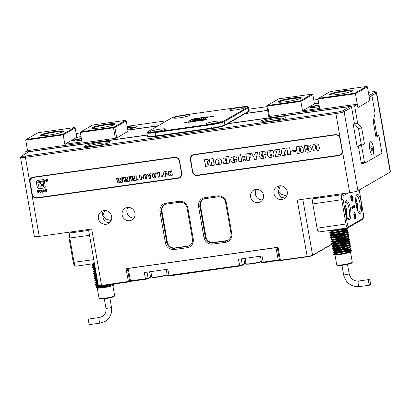 <?xml version="1.0" encoding="UTF-8"?>
<svg xmlns="http://www.w3.org/2000/svg" width="411" height="411" viewBox="0 0 411 411"><rect width="100%" height="100%" fill="white"/><g stroke="black" fill="none" stroke-linecap="round" stroke-linejoin="round"><path stroke-width="0.62" d="M258.195 202.628A6.771 6.442 -120 0 0 260.425 201.863A6.771 6.442 -120 0 0 263.148 193.9A6.771 6.442 -120 0 0 255.883 189.373A6.771 6.442 -120 0 0 253.659 190.139A6.771 6.442 -120 0 0 250.936 198.097A6.771 6.442 -120 0 0 258.195 202.628M129.727 220.717A6.771 6.442 -120 0 0 131.952 219.952A6.771 6.442 -120 0 0 134.674 211.989A6.771 6.442 -120 0 0 127.415 207.457A6.771 6.442 -120 0 0 125.185 208.223A6.771 6.442 -120 0 0 122.468 216.186A6.771 6.442 -120 0 0 129.727 220.717M84.851 145.854A12.972 1.423 170.1 0 1 99.477 142.298A12.972 1.423 170.1 0 1 109.891 142.057A12.972 1.423 170.1 0 1 109.475 142.386A12.972 1.423 170.1 0 1 96.251 145.715A12.972 1.423 170.1 0 1 84.486 146.491A12.972 1.423 170.1 0 1 84.851 145.854M108.36 142.884A11.847 1.3 -9.9 0 0 97.135 143.942A11.847 1.3 -9.9 0 0 86.212 146.753M260.43 121.132A12.972 1.423 170.1 0 1 275.051 117.577A12.972 1.423 170.1 0 1 285.47 117.335A12.972 1.423 170.1 0 1 285.054 117.664A12.972 1.423 170.1 0 1 271.83 120.998A12.972 1.423 170.1 0 1 260.065 121.769A12.972 1.423 170.1 0 1 260.43 121.132M283.934 118.168A11.847 1.3 -9.9 0 0 272.709 119.221A11.847 1.3 -9.9 0 0 261.792 122.031M127.24 126.645A12.972 1.423 170.1 0 1 136.801 126.526A12.972 1.423 170.1 0 1 136.38 126.855A12.972 1.423 170.1 0 1 127.713 129.347M135.265 127.359A11.847 1.3 -9.9 0 0 127.456 127.878M111.093 220.661L106.172 219.125L102.863 215.749L102.956 217.984L105.093 221.791L108.843 222.736L109.742 222.536M103.824 210.555A6.992 6.658 60 0 1 111.324 215.236A6.992 6.658 60 0 1 108.514 223.461A6.992 6.658 60 0 1 106.213 224.252A6.992 6.658 60 0 1 98.707 219.572A6.992 6.658 60 0 1 101.522 211.346A6.992 6.658 60 0 1 103.824 210.555M286.673 195.939L281.751 194.403L278.442 191.028L278.53 193.268L280.667 197.069L284.422 198.015L285.321 197.814M279.398 185.834A6.992 6.658 60 0 1 286.904 190.514A6.992 6.658 60 0 1 284.088 198.739A6.992 6.658 60 0 1 281.792 199.53A6.992 6.658 60 0 1 274.286 194.85A6.992 6.658 60 0 1 277.096 186.625A6.992 6.658 60 0 1 279.398 185.834M278.709 185.972L277.846 189.327L278.442 191.028L280.379 185.772M103.13 210.689L102.267 214.049L102.863 215.749L104.805 210.494M332.191 244.129L312.309 255.601A4.172 0.457 170.1 0 1 307.238 256.798L280.477 260.569L279.526 260.322L307.094 256.521A4.511 0.493 -9.9 0 0 312.571 255.226L331.954 244.042L334.467 244.663L338.9 244.011L344.516 242.685L347.983 241.293L349.54 239.824L349.078 238.976L347.958 238.791M341.181 238.94L340.647 239.248M339.363 239.988L338.381 240.558M336.953 241.38L335.088 242.454M198.544 206.497A7.896 7.516 60 0 1 204.688 197.712L217.537 195.903A7.896 7.516 60 0 1 226.379 202.582L231.778 233.51A7.896 7.516 60 0 1 225.634 242.295L212.785 244.108A7.896 7.516 60 0 1 203.943 237.43L198.544 206.497L199.916 206.173L205.31 237.106A6.771 6.442 -120 0 0 212.893 242.829L225.742 241.021A6.771 6.442 -120 0 0 227.966 240.255A6.771 6.442 -120 0 0 231.008 233.489L225.608 202.556A6.771 6.442 -120 0 0 218.025 196.833L205.181 198.641A6.771 6.442 -120 0 0 202.952 199.407A6.771 6.442 -120 0 0 199.916 206.173L200.511 205.829L205.911 236.762A6.771 6.442 -120 0 0 213.489 242.485L226.338 240.676A6.771 6.442 -120 0 0 228.259 240.075M160.002 211.927A7.896 7.516 60 0 1 166.147 203.137L178.996 201.328A7.896 7.516 60 0 1 187.837 208.007L193.237 238.935A7.896 7.516 60 0 1 187.092 247.725L174.243 249.534A7.896 7.516 60 0 1 165.402 242.855L160.002 211.927L161.374 211.603L166.768 242.531A6.771 6.442 -120 0 0 174.351 248.254L187.2 246.446A6.771 6.442 -120 0 0 189.425 245.68A6.771 6.442 -120 0 0 192.466 238.914L187.067 207.987A6.771 6.442 -120 0 0 179.489 202.263L166.64 204.072A6.771 6.442 -120 0 0 164.41 204.837A6.771 6.442 -120 0 0 161.374 211.603L161.97 211.259A6.771 6.442 60 0 1 164.719 204.673M307.238 256.798L297.24 200.075L349.699 192.687L340.231 138.45A4.511 4.295 -120 0 0 335.181 134.633L193.864 154.531A4.511 4.295 -120 0 0 190.35 159.55L192.471 171.7A4.511 4.295 -120 0 0 197.527 175.518L338.844 155.62A4.511 4.295 -120 0 0 342.353 150.601M350.023 106.562L351.585 107.343L344.115 111.653A6.771 0.745 170.1 0 1 335.895 113.595L25.425 157.31A6.771 0.745 170.1 0 1 20.55 157.439A6.771 0.745 170.1 0 1 20.576 157.346L21.49 156.067A5.641 0.617 -9.9 0 0 25.528 156.031L336.003 112.316A5.641 0.617 -9.9 0 0 342.851 110.703L350.023 106.562L227.442 123.819M179.812 177.675A4.511 4.295 60 0 1 178.405 178.143L37.088 198.04A4.511 4.295 60 0 1 32.032 194.228L29.762 182.16A4.511 4.295 60 0 1 33.276 177.141L174.593 157.243A4.511 4.295 60 0 1 179.643 161.061L181.765 173.211A4.511 4.295 60 0 1 178.256 178.23L36.939 198.128A4.511 4.295 60 0 1 31.883 194.316L25.425 157.31L25.528 156.031M32.264 194.233A4.172 3.976 -120 0 0 36.939 197.763L178.256 177.865A4.172 3.976 -120 0 0 181.503 173.221L179.381 161.071A4.172 3.976 -120 0 0 174.711 157.541L33.389 177.439A4.172 3.976 -120 0 0 30.142 182.083L32.264 194.233L31.883 194.316L39.23 236.402L91.689 229.014L101.538 285.46L129.917 281.227M280.477 260.569L278.072 247.365L126.049 268.768L128.453 281.972L101.687 285.743A4.172 0.457 170.1 0 1 98.712 285.866L98.327 285.594A4.511 0.493 -9.9 0 0 101.538 285.46L101.687 285.743M364.855 163.064L361.716 163.506A1.13 0.324 -98 0 1 361.685 163.516A1.13 0.324 -98 0 1 361.228 162.571L358.335 146.003L357.138 146.691L353.285 124.6L354.477 123.911L358.479 128.448L361.248 144.323L358.335 146.003L361.418 163.676L361.701 163.516M368.96 95.629L375.14 92.064A5.641 0.617 -9.9 0 0 375.294 91.787A5.641 0.617 -9.9 0 0 371.282 91.956L368.39 92.362M318.073 99.447L313.788 100.053M267.001 106.639L248.953 109.182M166.892 120.736L127.184 126.326M80.402 132.912L76.117 133.513M76.765 137.207L81.044 136.606M127.831 130.015L158.22 125.74M245.382 113.467L267.648 110.333M314.436 103.742L318.715 103.14M130.092 281.35L128.453 281.972M375.294 91.787L376.589 92.686A6.771 0.745 170.1 0 1 376.646 92.763L390.45 171.855A6.771 0.745 170.1 0 1 390.203 172.111L376.404 93.02L371.523 95.835M342.851 110.703L344.115 111.653L357.914 190.745L390.203 172.111M357.914 190.745A6.771 0.745 170.1 0 1 349.699 192.687M39.23 236.402A6.771 0.745 170.1 0 1 34.354 236.531L20.55 157.439M373.907 118.311L376.872 135.306L375.752 135.954L376.872 135.306L373.907 118.311M351.585 107.343L354.477 123.911L357.688 123.459L354.606 105.786L357.298 104.23L357.873 107.543L369.833 100.644L369.258 97.33L371.945 95.778L375.032 113.451L373.203 121.353L375.973 137.228L378.885 135.543L381.778 152.111A1.13 0.324 82 0 1 381.67 153.39L364.932 163.054A1.13 0.324 82 0 1 364.896 163.064A1.13 0.324 82 0 1 364.439 162.119L361.546 145.551L364.459 143.871L361.69 127.996L357.688 123.459M147.21 135.116L28.847 151.782L21.67 155.923A5.641 0.617 -9.9 0 0 21.49 156.067M337.806 240.661L338.839 240.065M340.144 239.31L340.524 239.094M376.646 92.763A6.771 0.745 170.1 0 1 376.404 93.02L375.14 92.064M88.499 229.461L98.291 285.547A4.511 0.493 -9.9 0 0 98.327 285.594M127.903 207.411A6.771 6.442 -120 0 0 127.775 214.547A6.771 6.442 -120 0 0 134.017 218.005M256.377 189.322A6.771 6.442 -120 0 0 256.243 196.458A6.771 6.442 -120 0 0 262.49 199.916M203.26 199.243A6.771 6.442 -120 0 0 200.511 205.829M189.718 245.501A6.771 6.442 60 0 1 187.796 246.102L174.947 247.91A6.771 6.442 60 0 1 167.369 242.187L161.97 211.259M128.052 131.289L116.416 138.147L27.558 150.657L24.866 152.209L25.158 153.909M147.189 134.988L24.866 152.209M157.922 125.91L127.852 130.143M81.065 136.729L76.785 137.336M373.358 147.246A6.771 1.932 -98 0 1 371.898 154.757A6.771 1.932 -98 0 1 369.772 149.316A6.771 1.932 -98 0 1 370.095 141.959A6.771 1.932 -98 0 1 373.358 147.246M268.737 116.57L357.298 104.23M245.079 113.636L267.669 110.456M314.456 103.87L318.736 103.269M369.057 96.184L371.945 95.778M375.757 135.984L378.885 135.543M361.13 162.021L358.335 146.003L361.546 145.551M358.335 146.003L361.248 144.323L364.459 143.871M358.479 128.448L354.477 123.911L351.97 109.552L354.477 123.911L358.479 128.448L361.69 127.996M227.74 123.644L354.606 105.786M344.921 207.612L345.913 211.495L345.672 213.073M345.368 211.562A9.592 2.738 -98 0 1 345.826 201.143A9.592 2.738 -98 0 1 350.455 208.629A9.592 2.738 -98 0 1 348.379 219.274A9.592 2.738 -98 0 1 345.368 211.562L345.913 211.495M355.685 201.39L356.558 204.103L356.507 207.175M355.952 204.19L356.558 204.103M351.472 195.415A2.774 0.791 82 0 0 350.922 197.902A2.774 0.791 82 0 0 352.032 200.892A2.774 0.791 82 0 0 352.355 200.743A2.774 0.791 82 0 0 352.535 198.04A2.774 0.791 82 0 0 351.616 195.497A2.774 0.791 82 0 0 351.472 195.415M351.554 196.222L351.148 197.033L351.343 198.965L351.95 200.08L352.355 199.268L352.155 197.342L351.554 196.222M351.189 197.475L352.155 197.342M351.569 199.376L352.355 199.268M355.613 217.974A2.774 0.791 82 0 0 355.546 215.266A2.774 0.791 82 0 0 354.698 213.17A2.774 0.791 82 0 0 354.061 213.679A2.774 0.791 82 0 0 354.308 217.162A2.774 0.791 82 0 0 355.438 218.416A2.774 0.791 82 0 0 355.613 217.974M355.381 217.342L355.356 215.539L354.806 214.023L354.287 214.311L354.318 216.114L354.863 217.63L355.381 217.342L354.791 217.424M354.308 215.683L355.356 215.539M372.238 154.957A6.771 1.932 -98 0 1 369.592 148.088A6.771 1.932 -98 0 1 370.624 141.579A6.771 1.932 -98 0 1 370.892 141.605A6.771 1.932 -98 0 1 373.542 148.469A6.771 1.932 -98 0 1 372.51 154.983A6.771 1.932 -98 0 1 372.238 154.957M371.729 146.177L370.953 145.931L370.789 148.032L371.4 150.38L372.181 150.632L372.345 148.53L371.729 146.177L370.922 146.29M370.969 148.725L372.345 148.53M279.495 260.189L263.369 262.721L262.161 262.773L261.514 262.326L279.434 259.844M245.973 263.487A10.717 1.176 -9.9 0 0 244.257 264.175L241.868 265.557L239.813 266.04L169.152 275.987L167.95 276.038L167.303 275.591L239.567 265.573L242.305 264.925L244.699 263.549A10.152 1.115 170.1 0 1 245.891 263.04M151.757 276.752A10.717 1.176 -9.9 0 0 150.046 277.44L147.657 278.817L145.602 279.305L130.225 281.407M129.593 280.929L145.355 278.838L148.094 278.19L150.488 276.814A10.152 1.115 170.1 0 1 151.68 276.305M127.374 268.486L277.302 247.34M169.152 275.987L167.811 269.226L144.256 272.544L145.602 279.305M263.369 262.721L262.023 255.961L238.467 259.279L239.813 266.04M260.43 256.187L261.514 262.326M166.219 269.452L167.303 275.591M75.46 266.035L74.334 265.11A3.386 0.966 -98 0 1 73.271 262.388L69.027 238.087A3.386 0.966 -98 0 1 69.192 234.409L70.014 233.207A4.511 1.29 82 0 0 69.803 238.108L74.042 262.408A4.511 1.29 82 0 0 75.46 266.035A4.511 1.29 82 0 0 75.865 266.189L94.453 263.569M72.434 231.727L70.224 232.996A4.511 1.29 82 0 0 70.014 233.207M347.788 218.616A8.461 2.415 82 0 0 348.019 218.626A8.461 2.415 82 0 0 349.083 208.952A8.461 2.415 82 0 0 345.661 201.868A8.461 2.415 82 0 0 345.44 201.935M361.218 202.418A9.592 2.738 -98 0 1 359.142 213.062A9.592 2.738 -98 0 1 356.132 205.351A9.592 2.738 -98 0 1 356.589 194.932A9.592 2.738 -98 0 1 361.218 202.418M358.551 212.405A8.461 2.415 82 0 0 358.782 212.41A8.461 2.415 82 0 0 359.846 202.741A8.461 2.415 82 0 0 356.424 195.657A8.461 2.415 82 0 0 356.203 195.723M355.674 215.343A3.16 0.904 -98 0 1 355.69 218.39A3.16 0.904 -98 0 1 354.75 218.57A3.16 0.904 -98 0 1 353.999 216.309A3.16 0.904 -98 0 1 353.999 213.211A3.16 0.904 -98 0 1 355.674 215.343M352.587 197.67A3.16 0.904 -98 0 1 352.607 200.717A3.16 0.904 -98 0 1 351.667 200.897A3.16 0.904 -98 0 1 350.912 198.636A3.16 0.904 -98 0 1 350.912 195.538A3.16 0.904 -98 0 1 352.587 197.67M317.754 197.167L319.496 196.951M348.22 192.893L343.421 195.667A3.386 0.966 82 0 0 343.103 199.494L347.341 223.8A3.386 0.966 82 0 0 348.816 226.595L363.17 218.313A3.386 0.966 82 0 0 363.324 218.159L362.502 219.361A4.511 1.29 -98 0 1 362.291 219.566L347.937 227.848A4.511 1.29 -98 0 1 347.798 227.9A4.511 1.29 -98 0 1 345.975 224.123L341.731 199.818A4.511 1.29 -98 0 1 342.158 194.711L344.361 193.437M315.458 197.506L313.249 198.78L342.158 194.711L343.421 195.667M363.324 218.159A3.386 0.966 82 0 0 363.488 214.48L359.245 190.18A3.386 0.966 82 0 0 359.214 190M354.092 206.584L354.241 207.714L354.118 206.738L354.452 206.543L354.657 207.473L354.308 205.469L354.426 206.394L354.046 206.589M353.743 206.579L353.989 207.966L353.763 206.569M353.532 205.957L353.85 206.158L353.609 205.798M353.08 207.211L353.455 206.995L353.08 207.211M353.054 207.868L352.597 206.399L353.013 207.904L352.936 208.413L352.689 208.13L352.967 208.557L353.003 207.874M352.936 208.413L352.689 208.13L352.905 208.567M352.766 207.524L353.013 207.904M352.51 206.558L352.823 206.877M352.818 206.841L352.597 206.399M352.073 208.937L351.79 207.057L352.412 208.819L352.299 206.733L352.684 208.603L352.35 206.687L352.361 208.629L351.821 206.913L352.073 208.958M343.103 199.494L312.822 203.892L317.066 228.192L347.341 223.8M347.798 227.9L318.89 231.968A4.511 1.29 -98 0 1 317.066 228.192M312.822 203.892A4.511 1.29 -98 0 1 313.249 198.78M352.653 206.861L352.381 206.43M353.07 207.283L353.481 207.139M353.635 206.188L353.393 205.829M353.825 207.201L353.532 206.61M353.66 207.365L353.573 206.759M353.666 206.743L353.999 207.221L353.732 207.858M353.963 207.822L353.717 207.355M354.061 206.676L354.452 206.543M316.938 197.66L317.441 197.367M319.013 197.162L318.248 197.46L319.023 197.208M318.242 197.27L317.806 197.527L318.242 197.27M318.129 197.285L317.343 197.588L318.14 197.331M317.446 197.383L317.004 197.634M47.183 181.097A0.889 0.848 -120 0 0 47.614 180.193A0.889 0.848 -120 0 0 46.294 179.556M47.553 180.224A0.889 0.848 -120 0 0 46.263 179.571A0.889 0.848 -120 0 0 45.862 180.465A0.889 0.848 -120 0 0 47.152 181.117A0.889 0.848 -120 0 0 47.553 180.224M45.703 180.486A1.063 1.012 -120 0 0 47.239 181.261A1.063 1.012 -120 0 0 47.717 180.203A1.063 1.012 -120 0 0 46.176 179.427A1.063 1.012 -120 0 0 45.703 180.486M46.207 179.407A1.063 1.012 -120 0 0 45.76 180.45A1.063 1.012 -120 0 0 47.27 181.246M40.889 182.895A0.426 0.406 -120 0 0 40.406 182.53L38.377 182.818A0.503 0.483 60 0 1 38.038 181.883A0.503 0.483 60 0 1 38.202 181.826L42.215 181.261A0.565 0.539 -120 0 0 42.564 181.051L43.576 179.602L37.951 180.393A1.973 1.88 -120 0 0 36.415 182.587L37.18 186.974A1.973 1.88 -120 0 0 39.394 188.644L43.643 188.043A1.973 1.88 -120 0 0 45.179 185.849L44.167 180.044L43.155 181.492A0.565 0.539 -120 0 0 43.063 181.909L43.787 186.044A0.509 0.483 60 0 1 43.556 186.553A0.509 0.483 60 0 1 42.821 186.178L42.456 184.087A0.426 0.406 -120 0 0 41.711 183.887L41.341 184.416A0.879 0.837 -120 0 0 41.203 185.058L41.259 185.356A1.464 1.397 60 0 1 38.655 186.25A1.464 1.397 60 0 1 39.615 184.113L39.903 184.077A0.879 0.837 -120 0 0 40.448 183.738L40.823 183.208A0.426 0.406 -120 0 0 40.889 182.895M45.015 190.54L44.825 191.85L44.301 192.014L43.212 191.172L43.402 189.856L43.9 189.702L45.015 190.54M41.059 191.094L40.864 192.405L40.345 192.569L39.256 191.726L39.441 190.416L39.939 190.257L41.059 191.094M170.298 170.966L171.608 170.781L172.379 175.194L171.017 175.384L169.861 173.493L170.211 175.502L168.906 175.682L168.135 171.274L169.445 171.089L170.647 172.954L170.298 170.966M161.569 175.81L162.674 175.656L162.828 176.54L161.723 176.694L161.569 175.81M155.897 174.865L155.553 177.501L154.608 177.804C153.329 177.994 152.63 177.434 152.507 176.119L152.846 173.488L153.801 173.185C155.075 172.995 155.774 173.555 155.897 174.865M146.804 176.144L146.46 178.785L145.509 179.083C144.235 179.273 143.537 178.713 143.413 177.403L143.752 174.767L144.703 174.464C145.982 174.274 146.681 174.834 146.804 176.144M137.654 179.181L138.759 179.026L138.913 179.905L137.808 180.064L137.654 179.181M127.893 176.941L129.398 176.725L129.465 181.236L127.564 181.503L126.665 179.211L126.629 181.636L124.744 181.903L123.264 177.588L124.774 177.377L125.638 180.408L125.54 177.269L127.097 177.049L128.021 180.182L127.893 176.941M121.081 177.896L122.591 177.686L122.653 182.196L120.752 182.463L119.853 180.172L119.822 182.597L117.931 182.859L116.452 178.549L117.962 178.338L118.825 181.369L118.733 178.23L120.289 178.009L121.209 181.143L121.081 177.896M134.7 175.98L136.211 175.769L136.277 180.28L134.376 180.547L133.477 178.251L133.441 180.676L131.551 180.943L130.076 176.632L131.582 176.417L132.45 179.453L132.352 176.309L133.909 176.093L134.829 179.222L134.7 175.98M140.089 179.741L139.319 175.327L141.934 174.963L142.088 175.841L141.035 175.99L141.179 176.822L142.134 176.689L142.278 177.516L141.322 177.655L141.651 179.52L140.089 179.741L139.386 175.322M149.686 173.868L151.084 173.673L150.467 176.643L150.745 178.24L149.337 178.441L149.059 176.843L147.462 174.182L148.854 173.987L149.573 175.718L149.686 173.868M156.658 172.887L160.028 172.415L160.182 173.298L159.273 173.421L159.889 176.951L158.333 177.172L157.716 173.642L156.807 173.771L156.658 172.887M167.179 173.293L165.684 173.504L165.14 172.332L164.95 172.918L165.684 175.497L165.751 174.269L167.308 174.048L166.768 175.923L165.828 176.221C164.626 176.478 163.912 176.011 163.681 174.819L163.455 173.524L163.994 171.926L164.981 171.608C166.142 171.356 166.851 171.788 167.113 172.908L167.185 173.319L165.623 173.54L165.032 172.358M37.894 192.862L37.509 190.653L38.906 190.457L38.988 190.945L38.444 191.023L38.506 191.382L39.004 191.31L39.081 191.773L38.583 191.845L38.742 192.744L37.894 192.862L37.576 190.642M42.153 190L42.914 189.892L42.723 192.184L41.927 192.291L40.997 190.159L41.752 190.057L42.102 190.904L42.153 190M45.005 189.599L46.772 189.348L46.859 189.836L46.381 189.903L46.684 191.624L45.837 191.742L45.539 190.021L45.087 190.088L45.005 189.599M47.09 179.961L46.875 180.316L47.198 180.778L46.736 180.352L46.515 180.876L46.32 179.771L47.029 179.997L46.875 180.316L47.029 179.997M30.142 182.083L29.911 182.078A4.511 4.295 60 0 1 31.863 177.609M122.653 182.171L120.752 182.463M120.813 182.427L119.853 180.172M119.822 182.566L117.931 182.859M117.988 182.828L116.519 178.538M118.789 178.194L118.825 181.369M121.137 177.86L121.209 181.143M129.465 181.21L127.564 181.503M127.626 181.472L126.665 179.211M126.634 181.611L124.744 181.903M124.8 181.868L123.331 177.578M125.602 177.233L125.638 180.408M127.949 176.905L128.021 180.182M136.277 180.254L134.376 180.547M134.433 180.511L133.477 178.251M133.441 180.65L131.551 180.943M131.612 180.907L130.143 176.622M132.414 176.278L132.45 179.453M134.762 175.944L134.829 179.222M138.908 179.879L137.808 180.064M137.865 180.028L137.716 179.17M142.088 175.816L141.035 175.99M142.273 177.49L141.322 177.655M141.646 179.494L140.151 179.705M146.491 178.764L145.509 179.083M145.571 179.047C144.297 179.237 143.598 178.677 143.475 177.367L143.783 174.752M145.489 178.312L144.836 175.189L145.381 178.359M145.443 178.323L145.175 175.615L144.898 175.158L144.718 175.708M150.739 178.215L149.337 178.441M149.399 178.405L149.059 176.843M149.116 176.807L147.534 174.172M149.748 173.838L149.573 175.718M155.584 177.485L154.608 177.804M154.664 177.768C153.39 177.958 152.692 177.398 152.568 176.088L152.877 173.468M154.582 177.033L153.935 173.91L154.474 177.079M154.536 177.043L154.274 174.336L153.991 173.874L153.812 174.428M160.177 173.272L159.273 173.421M159.884 176.925L158.333 177.172M158.389 177.136L157.716 173.642M157.773 173.606L156.807 173.771M156.868 173.735L156.719 172.877M162.823 176.514L161.723 176.694M161.78 176.663L161.631 175.805M165.746 175.466L165.813 174.259M166.799 175.908L165.828 176.221M165.89 176.191C164.688 176.442 163.968 175.975 163.742 174.783L163.681 174.819M163.742 174.783L163.516 173.488L164.02 171.906M172.373 175.168L171.017 175.384M171.079 175.353L169.861 173.493M170.211 175.476L168.906 175.682M168.967 175.651L168.202 171.264M170.365 170.961L170.647 172.954M44.172 180.085L43.212 181.462A0.565 0.539 -120 0 0 43.124 181.873L43.843 186.008A0.509 0.483 60 0 1 43.587 186.532M37.334 180.599A1.973 1.88 -120 0 0 36.476 182.556L37.242 186.938A1.973 1.88 -120 0 0 39.451 188.608L43.7 188.012A1.973 1.88 -120 0 0 44.321 187.801M38.069 181.868A0.503 0.483 60 0 1 38.264 181.796L42.271 181.23A0.565 0.539 -120 0 0 42.425 181.184M39.163 184.262A1.464 1.397 60 0 1 39.677 184.082L39.965 184.041A0.879 0.837 -120 0 0 40.221 183.958M41.865 183.758A0.426 0.406 -120 0 0 41.773 183.851L41.403 184.38A0.879 0.837 -120 0 0 41.264 185.022L41.316 185.32A1.464 1.397 60 0 1 40.627 186.805M47.106 180.768L46.736 180.352M46.577 180.84L46.386 179.761M46.731 180.229L46.946 179.982L46.489 179.874L46.556 180.254L46.885 180.018L46.489 179.874M38.983 190.92L38.444 191.023M39.081 191.747L38.583 191.845M38.737 192.718L37.956 192.826M40.895 192.389L40.345 192.569M40.406 192.533L39.312 191.696L39.471 190.396M40.273 192.158L39.975 190.894M42.723 192.158L41.927 192.291M41.989 192.261L41.788 191.495M41.85 191.459L41.069 190.149M42.215 189.964L42.102 190.904M44.85 191.829L44.301 192.014M44.362 191.978L43.273 191.136L43.432 189.841M44.229 191.603L43.936 190.334M46.854 189.81L46.381 189.903M46.679 191.598L45.837 191.742M45.898 191.711L45.539 190.021M45.595 189.99L45.087 190.088M45.148 190.052L45.066 189.589M308.491 151.048L308.533 148.664L307.911 148.099L307.531 148.71L304.89 149.08L304.381 145.72L310.12 144.913L310.31 146.003L306.986 146.47L307.192 147.631L308.718 146.948C310.084 146.635 310.942 147.143 311.281 148.474L311.446 149.409L310.685 151.479L308.692 152.06C306.817 152.553 305.594 151.947 305.013 150.236L304.952 149.871L307.669 149.491L308.743 150.96M308.553 151.017L308.589 148.628L307.711 148.155M300.831 153.005L297.256 153.509L296.1 146.886L298.222 146.588C300.657 145.684 302.275 146.249 303.077 148.299L303.482 150.616L303.025 152.445L297.256 153.509M263.025 157.449L263.302 155.98C262.968 155.245 262.367 155.034 261.494 155.353L261.329 154.418L262.65 154.151L262.86 153.442L262.203 152.538L261.925 153.853L259.207 154.238L259.11 153.652L259.716 152.137L261.776 151.561C263.436 151.048 264.643 151.489 265.393 152.887L264.514 154.325C265.48 154.366 265.999 154.89 266.076 155.908L265.285 157.86L263.256 158.456C261.36 158.98 260.153 158.374 259.629 156.637L259.536 156.108L262.254 155.723L262.449 156.832L263.328 157.346M262.68 154.13L262.855 153.026L261.977 152.599M254.943 155.43L255.262 152.635L257.81 152.281L256.505 156.791L256.926 159.185L254.358 159.55L253.941 157.151L251.239 153.205L253.787 152.846L254.943 155.43L255.318 152.604M249.698 160.203L246.908 160.598L245.752 153.976L250.51 153.308L250.741 154.634L248.778 154.906L248.994 156.154L250.731 155.908L250.946 157.156L249.21 157.398L249.698 160.203M243.384 161.097L243.153 159.771L245.187 159.483L245.418 160.809L243.384 161.097L243.214 159.761M242.85 158.055L242.618 156.73L244.658 156.447L244.889 157.767L242.85 158.055L242.685 156.725M238.95 161.718L237.794 155.096L240.589 154.706L241.745 161.323L238.95 161.718L237.861 155.086M234.28 161.497L234.702 160.737L234.578 160.018L237.142 159.658L236.32 161.888L234.496 162.427C232.739 162.9 231.547 162.36 230.925 160.814L230.648 159.232L231.455 157.428L233.33 156.843C235.123 156.375 236.33 156.945 236.952 158.554L237.075 159.268L233.525 159.766L233.736 160.968L234.604 161.389M215.323 161.549L216.165 159.555L217.994 159C219.721 158.538 220.913 159.057 221.565 160.547L221.796 161.872L220.984 164.025L219.089 164.595C217.296 165.119 216.119 164.564 215.564 162.936L215.323 161.549L216.196 159.54M192.851 171.623A4.172 3.976 -120 0 0 197.527 175.153L338.844 155.255A4.172 3.976 -120 0 0 342.091 150.611L339.974 138.461A4.172 3.976 -120 0 0 335.299 134.931L193.982 154.829A4.172 3.976 -120 0 0 190.73 159.473L192.62 171.618L190.499 159.468A4.511 4.295 60 0 1 192.451 154.998M209.322 162.273L209.44 159.088L213.124 158.569L214.28 165.191L211.788 165.541L210.966 161.076L210.807 165.679L209.071 165.926L207.36 161.667L208.089 166.065L205.598 166.414L204.442 159.792L207.971 159.298L209.322 162.273L209.502 159.083M226.178 158.312L225.911 156.771L228.629 156.386L229.785 163.008L227.067 163.393L226.995 162.982L225.356 163.712C224.216 163.948 223.522 163.521 223.265 162.437L222.824 159.905L223.353 158.435L224.411 158.096L226.24 158.276L225.978 156.761M267.212 153.241L268.029 151.007L269.955 150.411C271.871 149.938 273.094 150.585 273.628 152.337L274.019 154.567L273.145 156.776L271.363 157.315C269.498 157.834 268.249 157.254 267.618 155.574L267.212 153.241L268.059 150.986M274.882 151.233L274.651 149.907L279.634 149.208L279.865 150.529L278.468 154.798L280.559 154.505L280.79 155.826L275.581 156.56L275.411 155.599L276.844 150.955L274.882 151.233L274.718 149.897M285.851 151.5L285.974 148.314L289.652 147.796L290.808 154.418L288.317 154.767L287.5 150.303L287.335 154.906L285.599 155.153L283.888 150.888L284.618 155.286L282.126 155.641L280.97 149.018L284.499 148.52L285.851 151.5L286.03 148.304M291.913 152.024L291.712 150.858L295.257 150.359L295.463 151.525L291.913 152.024L291.774 150.847M312.601 146.85L313.418 144.615L315.34 144.02C317.256 143.552 318.484 144.194 319.018 145.946L319.404 148.176L318.53 150.385L316.753 150.924C314.888 151.443 313.639 150.863 313.007 149.183L312.601 146.85L313.449 144.6M340.4 155.065A4.511 4.295 60 0 1 338.993 155.533L197.676 175.43A4.511 4.295 60 0 1 192.62 171.618L192.471 171.7M214.275 165.165L211.788 165.541M211.845 165.51L210.966 161.076M210.807 165.654L209.071 165.926M209.127 165.89L207.36 161.667M208.084 166.039L205.598 166.414M205.654 166.378L204.503 159.781M221.015 164.01L219.089 164.595M219.15 164.559C217.357 165.083 216.181 164.528 215.621 162.9L215.379 161.513M219.155 163.578L218.899 163.665L219.217 163.033L218.775 160.506L218.061 159.971M218.96 163.629L219.274 163.003L218.832 160.47L218.087 159.956M218.313 159.889L217.943 160.624L218.375 163.095L218.899 163.665M229.78 162.982L227.067 163.393M227.129 163.357L226.995 162.982M226.543 163.306L225.356 163.712M225.418 163.676C224.278 163.912 223.579 163.486 223.322 162.402L223.265 162.437M223.322 162.402L222.824 159.905M222.88 159.869L223.384 158.42M226.738 162.509L226.476 162.597L226.795 161.842L226.353 159.304L225.845 158.857L225.521 159.422L225.993 162.104L226.476 162.597M226.538 162.561L226.857 161.806L226.415 159.268L225.906 158.821L225.521 159.422M237.07 159.242L233.525 159.766M234.342 161.461L234.763 160.701L234.64 160.013M236.351 161.867L234.496 162.427M234.558 162.391C232.801 162.864 231.609 162.324 230.987 160.778L230.648 159.232M230.71 159.201L231.48 157.408M233.684 157.726L233.376 158.913L234.208 158.795L233.684 157.726L233.386 157.819M234.208 158.795L233.412 157.803M241.74 161.297L239.012 161.682M244.884 157.742L242.911 158.019M245.413 160.783L243.44 161.061M249.698 160.177L246.908 160.598M246.965 160.562L245.814 153.966M250.736 154.608L248.778 154.906M250.941 157.13L249.21 157.398M256.921 159.16L254.358 159.55M254.419 159.514L253.941 157.151M253.998 157.115L251.316 153.195M265.316 157.845L263.256 158.456M263.317 158.42C261.422 158.944 260.214 158.338 259.69 156.601L259.598 156.098M263.086 157.418L263.302 155.98M263.364 155.949C263.03 155.214 262.424 155.004 261.55 155.317L261.494 155.353M261.55 155.317L261.396 154.408M262.264 152.502L262.002 152.584M261.925 153.827L259.207 154.238M259.269 154.202L259.11 153.652M259.166 153.616L259.747 152.121M273.176 156.761L271.363 157.315M271.424 157.279C269.559 157.798 268.311 157.218 267.679 155.538L267.273 153.205M271.322 156.226L271.034 156.324L271.394 155.476L270.813 152.152L269.965 151.474M271.096 156.288L271.45 155.445L270.87 152.116L269.991 151.459M270.253 151.376L269.832 152.291L270.402 155.569L271.034 156.324M280.785 155.8L275.581 156.56M275.642 156.524L275.411 155.599M275.473 155.564L276.844 150.955M276.906 150.919L274.944 151.197M290.803 154.392L288.317 154.767M288.378 154.731L287.5 150.303M287.335 154.88L285.599 155.153M285.66 155.117L283.888 150.888M284.612 155.26L282.126 155.641M282.187 155.605L281.037 149.008M295.458 151.5L291.974 151.993M297.317 153.473L296.161 146.881M303.051 152.43L300.893 152.969M300.585 151.823L300.271 148.248L299.085 147.585L299.86 152.024L300.554 151.839L300.667 150.909L300.21 148.284L299.085 147.585M310.305 145.977L306.986 146.47M307.659 147.277L307.192 147.631M310.716 151.459L308.692 152.06M308.753 152.024C306.878 152.517 305.65 151.911 305.075 150.2L305.013 149.861M307.531 148.684L304.89 149.08M304.952 149.049L304.443 145.715M318.561 150.369L316.753 150.924M316.814 150.888C314.949 151.407 313.701 150.827 313.064 149.147L312.658 146.819M316.711 149.835L316.424 149.933L316.778 149.085L316.198 145.761L315.35 145.083M316.48 149.897L316.84 149.054L316.259 145.725L315.381 145.068M315.638 144.991L315.216 145.9L315.792 149.178L316.424 149.933M369.962 285.1A2.82 0.807 82 0 0 370.254 282.069A2.82 0.807 82 0 0 369.088 279.547A2.82 0.807 82 0 0 369.001 279.578A2.82 0.807 82 0 0 368.708 282.614A2.82 0.807 82 0 0 369.874 285.131A2.82 0.807 82 0 0 369.962 285.1M352.268 262.31L351.811 262.953A7.331 0.807 170.1 0 1 351.575 263.143A7.331 0.807 170.1 0 1 344.105 265.023A7.331 0.807 170.1 0 1 337.452 265.46L336.804 265.013A7.896 0.868 -9.9 0 0 343.966 264.54A7.896 0.868 -9.9 0 0 352.016 262.511A7.896 0.868 -9.9 0 0 352.268 262.31A7.896 0.868 -9.9 0 0 352.299 262.213L350.496 251.861M351.369 250.314L351.061 250.761C348.569 252.837 330.444 255.765 334.122 254.281L333.799 254.625A9.027 0.992 -9.9 0 0 340.298 254.455C345.61 253.459 349.227 252.411 351.158 251.316L351.369 250.314L349.36 249.811M351.225 250.623L349.17 250.361M344.927 250.587L334.4 252.421M338.813 250.864L333.449 252.226L333.568 252.929L336.008 253.5L346.057 251.522L349.525 250.129L349.746 249.657M333.835 252.621C330.156 254.111 348.281 251.183 350.773 249.107L350.984 248.105L349.679 247.479M344.541 248.378L334.015 250.212M333.737 252.071C330.059 253.556 348.184 250.628 350.675 248.552L350.984 248.105M338.839 248.583L333.064 250.016L333.182 250.72L334.744 251.275L340.061 250.638L345.672 249.313L349.139 247.92L350.46 246.841L350.598 245.896L349.114 245.418M333.449 250.412C329.771 251.902 347.896 248.974 350.388 246.898L350.46 246.841M333.352 249.862C329.673 251.347 347.798 248.419 350.29 246.343L350.598 245.896M346.869 245.408L338.453 246.374M338.042 246.446L332.679 247.807L332.797 248.511L334.359 249.066L339.676 248.429L345.286 247.103L348.754 245.711L350.074 244.632L350.213 243.687L348.728 243.209M333.064 248.203C329.386 249.693 347.511 246.764 350.002 244.689L350.074 244.632M350.069 243.995L348.014 243.728M332.967 247.653C329.288 249.138 347.413 246.21 349.905 244.134L350.213 243.687M346.483 243.199L336.83 244.391L332.293 245.598L332.412 246.302L334.852 246.872L344.901 244.894L348.369 243.502L349.689 242.423L349.828 241.478L348.343 241M332.679 245.994C329 247.484 347.12 244.555 349.617 242.48L349.689 242.423M349.684 241.786L347.629 241.519M343.385 241.75L332.859 243.584M332.581 245.444C328.903 246.929 347.028 244 349.52 241.925L349.828 241.478M346.098 240.99L336.445 242.182L332.196 243.235L331.852 243.476L331.949 244.031M332.293 243.785C328.615 245.275 346.735 242.346 349.232 240.271L349.304 240.214M349.299 239.577L347.244 239.31M343 239.541L332.473 241.375M332.196 243.235C328.517 244.72 346.643 241.791 349.134 239.716L349.442 239.269M345.713 238.781L336.886 239.819M331.908 241.576C328.23 243.065 346.35 240.137 348.847 238.061L349.057 237.06L347.572 236.582M348.913 237.368L346.858 237.101M331.811 241.026C328.132 242.511 346.257 239.582 348.749 237.507L349.057 237.06M345.327 236.572L336.501 237.609M331.523 239.366C327.844 240.856 345.964 237.928 348.456 235.852L348.672 234.851L347.187 234.373M348.528 235.159L346.468 234.892M342.229 235.118L331.703 236.957M331.425 238.817C327.747 240.301 345.872 237.373 348.364 235.298L348.672 234.851M344.942 234.362L336.116 235.4M331.138 237.157C327.459 238.647 345.579 235.714 348.071 233.643L348.287 232.641L346.278 232.138M348.143 232.95L346.083 232.683M341.844 232.909L331.317 234.748M331.04 236.608C327.362 238.092 345.487 235.164 347.978 233.088L348.287 232.641M336.136 233.119L335.73 233.191M330.752 234.948C327.074 236.438 345.194 233.505 347.685 231.434L347.901 230.432L345.892 229.929M347.752 230.741L345.697 230.473M330.655 234.398C326.976 235.883 345.096 232.955 347.593 230.879L347.901 230.432M335.751 230.91L335.34 230.982M330.367 232.739C326.688 234.229 344.808 231.295 347.3 229.225L347.608 228.778L347.264 227.977M347.367 228.531L345.209 228.264M335.314 230.283L331.513 231.162L330.269 232.189C326.591 233.674 344.711 230.746 347.208 228.67L347.516 228.223M336.542 253.453L334.122 254.281A9.027 0.992 -9.9 0 0 333.804 254.558M336.856 239.12L333.059 239.998L331.523 241.18L331.641 241.884L334.081 242.454L344.13 240.476L347.598 239.084L348.918 238.005M336.47 236.911L332.674 237.789L331.138 238.971L331.256 239.675L333.696 240.245L343.745 238.267L347.213 236.875L348.533 235.796M336.085 234.702L332.288 235.58L330.752 236.762L330.87 237.466L333.306 238.036L343.355 236.058L346.827 234.666L347.043 234.188M335.7 232.492L331.898 233.371L330.367 234.553L330.485 235.256L332.92 235.827L342.969 233.849L346.442 232.456L346.658 231.979M329.976 232.343L330.1 233.047L331.662 233.602L336.974 232.965L342.584 231.634L346.057 230.247L346.273 229.77M329.581 230.463L329.714 230.838L330.747 230.879L336.054 230.155L342.841 228.598M330.542 230.33L336.686 229.466M335.196 254.132A7.896 0.868 -9.9 0 0 334.908 254.43A7.896 0.868 -9.9 0 0 335.217 254.609M350.465 251.758C349.807 252.554 346.422 253.453 340.298 254.455M334.991 254.902L336.743 264.925A7.896 0.868 -9.9 0 0 336.804 265.013M346.545 251.645L349.458 251.542M349.18 251.542L346.005 251.537M339.173 252.375L335.129 253.484M349.001 249.364L345.62 249.328M338.787 250.165L334.744 251.275M348.615 247.155L345.235 247.119M338.402 247.956L334.359 249.066M338.017 245.747L334.215 246.626L332.679 247.807M347.845 242.737L344.464 242.701M337.631 243.538L333.588 244.648M347.459 240.522L344.079 240.486M337.246 241.329L333.203 242.439M347.074 238.313L342.332 238.385L337.226 239.058M346.689 236.104L343.308 236.068M346.303 233.895L342.918 233.859M345.918 231.686L342.533 231.65M345.533 229.477L342.147 229.441M329.714 230.838L332.15 231.408L336.588 230.756L342.199 229.425L345.353 228.244M89.963 324.526A2.82 0.807 -98 0 1 89.875 324.556A2.82 0.807 -98 0 1 88.709 322.034A2.82 0.807 -98 0 1 88.997 319.003A2.82 0.807 -98 0 1 89.089 318.972A2.82 0.807 -98 0 1 89.182 318.977M114.597 295.776L114.14 296.418A7.331 0.807 170.1 0 1 113.904 296.603A7.331 0.807 170.1 0 1 106.434 298.489A7.331 0.807 170.1 0 1 99.781 298.925L99.133 298.473A7.896 0.868 -9.9 0 0 106.295 298.006A7.896 0.868 -9.9 0 0 114.345 295.977A7.896 0.868 -9.9 0 0 114.597 295.776A7.896 0.868 -9.9 0 0 114.628 295.673L112.876 285.624M113.585 285.332A9.027 0.992 -9.9 0 0 113.909 284.987L113.585 285.332C110.826 286.426 106.685 287.304 101.163 287.967A7.896 0.868 -9.9 0 1 97.243 287.906L99.072 298.391A7.896 0.868 -9.9 0 0 99.133 298.473M96.261 286.637L96.015 287.433L97.124 287.536L102.431 286.811L112.167 284.263M95.917 286.883L102.339 286.262L109.213 284.679M97.875 283.169L95.532 284.674L95.706 285.291L98.229 285.193M95.532 284.674L98.131 284.643M96.097 279.115L94.761 280.256L94.936 280.872L96.482 281.324L95.198 282.378L95.244 283.015L97.844 282.984M95.147 282.465L97.746 282.434M94.936 280.872L97.458 280.775M94.761 280.256L97.361 280.225M96.832 277.194L94.427 277.959L94.468 278.596L97.073 278.566M94.376 278.047L96.975 278.016M96.446 274.985L94.042 275.75L94.083 276.387L96.688 276.356M93.991 275.838L96.59 275.807M93.949 273.382L93.605 273.628L93.78 274.245L96.297 274.147M93.605 273.628L96.205 273.598M94.551 270.279L93.271 271.332L93.312 271.969L95.912 271.938M93.22 271.419L95.82 271.388M95.29 268.357L92.886 269.123L92.927 269.76L95.527 269.729M92.835 269.21L95.434 269.179M94.905 266.148L92.444 267.001L92.619 267.612L95.141 267.52M92.444 267.001L95.049 266.97M94.52 263.939L92.059 264.792L92.234 265.403L94.756 265.311M92.059 264.792L94.658 264.761M113.893 284.885L112.486 284.222M112.295 284.397L111.884 284.381M112.033 284.71A9.027 0.992 -9.9 0 0 110.785 284.777M97.988 283.821L95.876 284.427M97.602 281.612L95.491 282.218M97.217 279.403L95.105 280.009M96.929 277.749L95.378 278.155M95.676 270.566L93.559 271.173M95.388 268.912L93.836 269.318M94.998 266.703L93.451 267.109M94.612 264.494L93.066 264.9M111.674 284.936A7.896 0.868 -9.9 0 0 110.112 284.993M101.163 287.967L97.237 287.854M98.527 288.07L108.576 286.087L112.049 284.7L112.28 284.248M98.26 285.378L97.268 285.845L98.645 285.82M95.321 283.081L97.957 283.636M96.498 281.427L97.571 281.427M94.551 278.663L97.186 279.218M94.165 276.454L96.801 277.009M93.78 274.245L96.415 274.8M93.395 272.036L96.03 272.591M93.009 269.822L95.64 270.381M92.619 267.612L95.254 268.172M92.501 266.914L93.78 265.86L94.869 265.963M93.364 263.723L94.484 263.754M100.197 127.872A11.847 1.3 170.1 0 1 91.761 128.227A11.847 1.3 170.1 0 1 106.475 124.25A11.847 1.3 170.1 0 1 114.957 124.179A11.847 1.3 170.1 0 1 100.197 127.872M114.448 124.548A11.282 1.238 -9.9 0 0 106.423 124.887A11.282 1.238 -9.9 0 0 92.367 128.402M48.806 135.106A11.847 1.3 170.1 0 1 40.376 135.46A11.847 1.3 170.1 0 1 55.089 131.484A11.847 1.3 170.1 0 1 63.571 131.412A11.847 1.3 170.1 0 1 48.806 135.106M63.063 131.782A11.282 1.238 -9.9 0 0 55.033 132.121A11.282 1.238 -9.9 0 0 40.977 135.64M81.635 139.981A7.105 0.781 170.1 0 1 72.434 140.922A7.105 0.781 170.1 0 1 72.634 140.572A7.105 0.781 170.1 0 1 81.378 138.517M81.445 138.887A6.771 0.745 -9.9 0 0 73.009 140.855A6.771 0.745 -9.9 0 0 72.793 141.024M125.761 120.361L92.573 125.031L80.91 131.761L114.099 127.091L125.761 120.361L126.244 120.921L114.88 127.482L116.714 137.973M80.91 131.761L80.325 132.476L113.513 127.806L114.099 127.091L114.88 127.482M26.314 139.452L62.713 134.325L74.37 127.595L37.971 132.722L26.314 139.452L25.723 140.166L27.558 150.657M81.075 136.771L76.79 137.377L75.151 127.985L63.196 134.89L25.723 140.166M76.79 137.377L64.835 144.276L81.964 141.867L80.325 132.476M64.835 144.276L63.196 134.89L62.713 134.325M115.342 138.296L113.513 127.806M128.073 131.417L126.244 120.921M74.37 127.595L75.151 127.985M292.76 98.024A11.847 1.3 170.1 0 1 301.242 97.952A11.847 1.3 170.1 0 1 286.477 101.645A11.847 1.3 170.1 0 1 278.047 102A11.847 1.3 170.1 0 1 292.76 98.024M300.734 98.321A11.282 1.238 -9.9 0 0 292.704 98.661A11.282 1.238 -9.9 0 0 278.648 102.175M344.146 90.785A11.847 1.3 170.1 0 1 352.628 90.713A11.847 1.3 170.1 0 1 337.868 94.412A11.847 1.3 170.1 0 1 329.432 94.761A11.847 1.3 170.1 0 1 344.146 90.785M352.119 91.083A11.282 1.238 -9.9 0 0 344.094 91.427A11.282 1.238 -9.9 0 0 330.038 94.941M319.306 106.516A7.105 0.781 170.1 0 1 310.105 107.456A7.105 0.781 170.1 0 1 310.305 107.107A7.105 0.781 170.1 0 1 319.049 105.052M319.116 105.422A6.771 0.745 -9.9 0 0 310.68 107.394A6.771 0.745 -9.9 0 0 310.464 107.564M268.758 116.698L266.903 106.074L267.196 105.535L300.384 100.859L312.041 94.134L278.853 98.804L267.196 105.535L267.679 106.1L269.508 116.59M318.746 103.31L314.461 103.911L302.506 110.816L300.867 101.425L267.679 106.1M312.041 94.134L312.822 94.525L300.867 101.425L300.384 100.859M366.643 86.444L330.244 91.571L318.582 98.301L354.981 93.174L366.643 86.444L367.424 86.834L369.833 100.644L357.873 107.543L355.464 93.739L317.996 99.015L319.635 108.401L302.506 110.816M367.424 86.834L355.464 93.739L354.981 93.174M314.461 103.911L312.822 94.525M318.582 98.301L317.996 99.015M361.248 144.323L357.138 146.691L353.285 124.6L354.477 123.911M189.25 115.537A7.896 0.868 170.1 0 1 181.205 117.567A7.896 0.868 170.1 0 1 174.043 118.034A7.896 0.868 170.1 0 1 174.264 117.649A7.896 0.868 170.1 0 1 183.167 115.486A7.896 0.868 170.1 0 1 189.507 115.337A7.896 0.868 170.1 0 1 189.25 115.537M244.92 107.697A7.896 0.868 170.1 0 1 236.875 109.727A7.896 0.868 170.1 0 1 229.713 110.199A7.896 0.868 170.1 0 1 229.934 109.809A7.896 0.868 170.1 0 1 238.837 107.646A7.896 0.868 170.1 0 1 245.177 107.497A7.896 0.868 170.1 0 1 244.92 107.697M165.335 129.342A7.896 0.868 170.1 0 1 157.285 131.371A7.896 0.868 170.1 0 1 150.123 131.839A7.896 0.868 170.1 0 1 150.344 131.453A7.896 0.868 170.1 0 1 159.247 129.29A7.896 0.868 170.1 0 1 165.587 129.141A7.896 0.868 170.1 0 1 165.335 129.342M221.005 121.502A7.896 0.868 170.1 0 1 212.955 123.531A7.896 0.868 170.1 0 1 205.793 124.004A7.896 0.868 170.1 0 1 206.019 123.613A7.896 0.868 170.1 0 1 214.917 121.451A7.896 0.868 170.1 0 1 221.257 121.302A7.896 0.868 170.1 0 1 221.005 121.502M213.91 116.241L210.632 116.755L213.91 116.241M210.375 116.734L214.301 116.118L210.375 116.734M199.849 118.574L195.199 119.128L194.47 119.149L195.734 118.82L207.755 116.786L196.509 118.368A3.951 0.432 -9.9 0 0 191.716 119.503L189.343 120.87A3.951 0.432 -9.9 0 0 189.199 121.024A3.951 0.432 -9.9 0 0 192.045 120.947L200.542 119.75A3.951 0.432 -9.9 0 0 205.336 118.62L208.475 116.806L204.791 117.721L202.551 119.01L200.589 119.324L201.791 118.594L198.4 119.354A2.934 0.324 170.1 0 1 195.256 120.135A2.934 0.324 170.1 0 1 192.728 120.253A2.934 0.324 170.1 0 1 196.396 119.298L199.849 118.574M212.569 116.436L211.413 116.719L212.009 116.375L213.139 116.287L212.59 116.554M212.641 116.313L213.139 116.287M184.596 114.952A10.717 1.176 -9.9 0 0 171.587 118.024L147.667 131.828A10.717 1.176 -9.9 0 0 147.323 132.101A10.717 1.176 -9.9 0 0 154.998 132.034L210.668 124.199A10.717 1.176 -9.9 0 0 223.682 121.127L247.597 107.322A10.717 1.176 -9.9 0 0 247.9 106.793A10.717 1.176 -9.9 0 0 240.271 107.117L184.596 114.952M201.662 120.192L198.796 120.916L197.229 120.906L201.868 120.048M192.651 121.461L189.779 122.185L188.217 122.175L192.851 121.317M184.231 122.951L185.428 122.262L188.567 121.82L184.231 122.951M195.96 120.777L197.727 120.531L195.235 121.404L193.442 121.656L193.879 121.404L193.396 121.142L196.324 120.957M202.51 119.858L206.543 119.288L204.298 120.125L202.356 120.402L203.291 119.863L202.525 119.971M146.825 132.887L147.4 136.2A11.282 1.238 -9.9 0 0 147.492 136.324A11.282 1.238 -9.9 0 0 155.528 135.99L211.197 128.15A11.282 1.238 -9.9 0 0 224.889 124.918L248.809 111.114A11.282 1.238 -9.9 0 0 249.174 110.826A11.282 1.238 -9.9 0 0 249.215 110.682L248.64 107.369A11.282 1.238 170.1 0 1 248.229 107.8L224.314 121.605A11.282 1.238 170.1 0 1 210.617 124.836L154.947 132.676A11.282 1.238 170.1 0 1 146.825 132.887A11.282 1.238 170.1 0 1 146.866 132.743L147.323 132.101M247.9 106.793L248.547 107.245A11.282 1.238 170.1 0 1 248.64 107.369M249.174 110.826L248.717 111.468A10.717 1.176 170.1 0 1 248.372 111.741L224.452 125.545A10.717 1.176 170.1 0 1 211.444 128.617L155.769 136.452A10.717 1.176 170.1 0 1 148.14 136.776L147.492 136.324M207.802 117.197L204.832 117.942L202.592 119.231L200.666 119.503M205.382 117.346L196.55 118.589A3.951 0.432 -9.9 0 0 191.757 119.724L189.384 121.091A3.951 0.432 -9.9 0 0 189.353 121.111M198.852 118.841L194.47 119.149M201.457 118.805L198.441 119.575A2.934 0.324 170.1 0 1 195.292 120.356A2.934 0.324 170.1 0 1 192.769 120.474L192.728 120.253M184.791 122.874L185.428 122.262M185.469 122.483L186.918 122.278M188.341 122.344L190.35 121.79M191.074 121.682L192.687 121.682M190.555 122.067L190.817 121.589L189.995 121.995L190.817 121.589M193.725 121.322L195.066 121.132M196.001 120.998L195.061 121.111M197.352 121.075L199.366 120.521M200.085 120.413L201.698 120.413M199.566 120.798L199.833 120.32L199.006 120.726L199.833 120.32M203.306 119.971L204.976 119.735M202.916 120.32L203.291 119.863M212.374 116.441L212.852 116.328L212.389 116.529M212.862 116.38L212.508 116.334M340.231 138.45L335.895 113.595L336.003 112.316M302.809 199.289L312.571 255.226L312.309 255.601M345.738 234.1L345.692 233.833M345.353 231.891L345.307 231.624M344.968 229.682L344.921 229.415M178.256 177.865L178.256 178.23M36.939 197.763L36.939 198.128M338.844 155.255L338.844 155.62M197.527 175.153L197.527 175.518M190.73 159.473L190.35 159.55M226.338 240.676L225.742 241.021L225.634 242.295M213.489 242.485L212.893 242.829L212.785 244.108M205.911 236.762L203.943 237.43M187.796 246.102L187.2 246.446L187.092 247.725M174.947 247.91L174.351 248.254L174.243 249.534M167.369 242.187L165.402 242.855M129.609 281.016L129.408 281.746M231.008 233.489L231.778 233.51M225.608 202.556L226.379 202.582M218.025 196.833L217.537 195.903M204.688 197.712L205.181 198.641M192.466 238.914L193.237 238.935M187.067 207.987L187.837 208.007M166.147 203.137L166.64 204.072M179.489 202.263L178.996 201.328M361.228 162.571L364.439 162.119M346.524 216.047A6.771 1.932 82 0 0 344.937 204.755M357.287 209.836A6.771 1.932 82 0 0 355.7 198.544M128.191 268.465L130.611 281.417M275.93 247.663L278.355 260.615M243.821 258.524L244.699 263.549L244.257 264.175M241.252 258.884L242.305 264.925L241.868 265.557M149.609 271.789L150.488 276.814L150.046 277.44M147.04 272.149L148.094 278.19L147.657 278.817M279.439 259.88L279.038 260.451M89.526 235.328L69.027 238.087M73.271 262.388L93.765 259.634M70.224 232.996L88.663 230.401M348.816 226.595L347.937 227.848M362.291 219.566L363.17 218.313M174.737 157.228L174.711 157.541M33.389 177.439L33.419 177.12M179.638 161.009L179.381 161.071M193.982 154.829L194.007 154.51M335.325 134.618L335.299 134.931M342.348 150.549L342.091 150.611M347.521 264.365L349.165 273.788A2.82 0.308 170.1 0 1 349.067 273.896A2.82 0.308 170.1 0 1 346.036 274.646A2.82 0.308 170.1 0 1 343.611 274.759C345.836 282.984 351.107 286.935 359.414 286.606L369.874 285.131M358.726 281.026A2.82 0.807 82 0 0 358.628 281.021A2.82 0.807 82 0 0 358.541 281.052A2.82 0.807 82 0 0 358.248 284.083A2.82 0.807 82 0 0 359.414 286.606M100.423 323.051A2.82 0.807 -98 0 1 100.335 323.082L105.062 321.459C110.138 318.16 112.285 313.423 111.494 307.253A2.82 0.308 170.1 0 1 111.396 307.361A2.82 0.308 170.1 0 1 108.365 308.106A2.82 0.308 170.1 0 1 105.94 308.219L104.296 298.802M89.875 324.556L100.335 323.082A2.82 0.807 -98 0 1 99.164 320.565A2.82 0.807 -98 0 1 99.457 317.528A2.82 0.807 -98 0 1 99.544 317.498A2.82 0.807 -98 0 1 99.637 317.503M154.998 132.034L155.769 136.452M210.668 124.199L211.444 128.617M223.682 121.127L224.314 121.605L224.889 124.918L224.452 125.545M247.597 107.322L248.229 107.8L248.809 111.114L248.372 111.741M158.194 270.582A8.461 0.93 170.1 0 1 158.178 270.582A8.461 0.93 170.1 0 1 155.543 270.952M150.863 271.614L151.787 276.911L152.229 277.327C151.829 277.625 154.187 277.461 159.309 276.839L167.19 275.021A8.122 0.889 170.1 0 1 159.314 276.834A8.122 0.889 170.1 0 1 152.188 277.112M151.787 276.911A8.461 0.93 -9.9 0 0 159.216 276.546A8.461 0.93 -9.9 0 0 167.143 274.753M252.405 257.317A8.461 0.93 170.1 0 1 252.39 257.317A8.461 0.93 170.1 0 1 249.754 257.687M246.4 263.847A8.122 0.889 170.1 0 0 253.515 263.574L261.401 261.761A8.122 0.889 170.1 0 1 253.525 263.569M245.074 258.349L245.999 263.646A8.461 0.93 -9.9 0 0 253.428 263.281A8.461 0.93 -9.9 0 0 261.355 261.488M277.276 247.473L279.516 260.307M361.685 163.516L364.896 163.064M346.607 216.263L346.663 210.283L344.952 204.524M357.37 210.052L357.421 204.026L355.715 198.313M127.395 268.578L129.557 280.97L130.21 281.432M349.165 273.788C350.578 278.817 353.727 281.227 358.628 281.021L369.088 279.547M343.611 274.759L341.967 265.336M347.377 229.168L346.093 230.217M347.763 231.378L346.478 232.426M348.148 233.587L346.869 234.635M350.845 249.051L349.566 250.099M351.23 251.26L350.362 251.969M335.114 253.387L333.835 254.435M349.448 249.467L351.004 250.022M334.729 251.178L333.449 252.226M334.343 248.968L333.064 250.016M348.677 245.048L350.234 245.603M348.908 243.06L349.848 243.394M333.573 244.55L332.293 245.598M348.523 240.851L349.463 241.185M333.187 242.341L331.908 243.389M348.138 238.642L349.078 238.976M347.752 236.433L348.692 236.767M347.367 234.224L348.307 234.558M346.36 231.794L347.922 232.349M345.975 229.585L347.536 230.139M89.089 318.972L99.544 317.498L102.241 316.573C105.159 314.713 106.392 311.928 105.94 308.219M111.494 307.253L109.85 297.831M92.234 265.403L93.795 265.958M95.706 285.291L97.268 285.845M112.665 284.196L112.085 284.669M96.092 287.5L97.397 287.962M97.253 285.743L95.969 286.796M95.712 276.906L94.427 277.959M95.321 274.697L94.042 275.75M94.936 272.488L93.657 273.541M94.165 268.07L92.886 269.123M93.395 263.651L92.115 264.705M253.52 263.574C248.398 264.196 246.04 264.36 246.441 264.062L245.999 263.646"/></g></svg>
